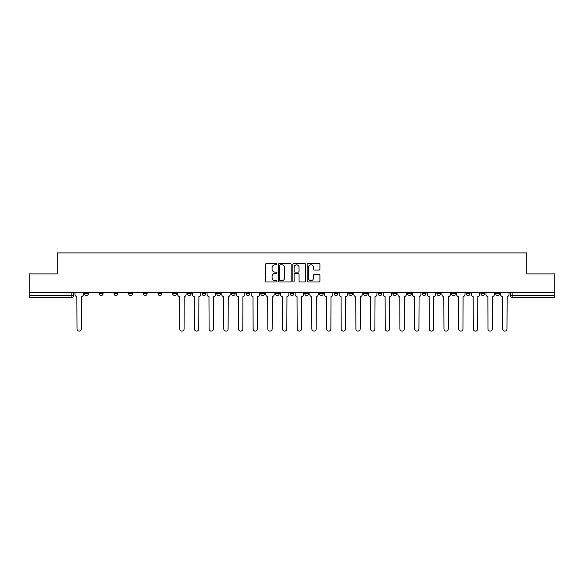 <?xml version="1.0" encoding="UTF-8"?>
<svg xmlns="http://www.w3.org/2000/svg" width="584" height="584" viewBox="0 0 584 584"><rect width="100%" height="100%" fill="white"/><g stroke="black" fill="none" stroke-linecap="round" stroke-linejoin="round"><path stroke-width="0.88" d="M276.947 264.172A0.65 0.65 0 0 0 276.298 263.523L266.486 263.523A0.927 0.927 0 0 0 265.559 264.442L265.559 281.072A0.927 0.927 0 0 0 266.486 281.992L276.298 281.992A0.65 0.65 0 0 0 276.947 281.349A0.65 0.65 0 0 0 276.298 280.7L275.027 280.7A2.956 2.956 0 0 1 272.071 277.743L272.071 276.363A2.956 2.956 0 0 1 275.027 273.407L276.298 273.407A0.65 0.65 0 0 0 276.947 272.757A0.65 0.65 0 0 0 276.298 272.115L275.027 272.115A2.956 2.956 0 0 1 272.071 269.158L272.071 267.771A2.956 2.956 0 0 1 275.027 264.815L276.298 264.815A0.65 0.65 0 0 0 276.947 264.172M480.939 292.613L480.939 293.65L484.698 293.65A1.883 1.883 0 0 1 482.822 295.526A1.883 1.883 0 0 1 480.939 293.65L480.939 292.613M466.258 292.613L466.258 293.65L470.025 293.65A1.883 1.883 0 0 1 468.142 295.526A1.883 1.883 0 0 1 466.258 293.65L466.258 292.613M378.191 292.613L378.191 293.65L381.951 293.65A1.883 1.883 0 0 1 380.067 295.526A1.883 1.883 0 0 1 378.191 293.65L378.191 292.613M363.511 292.613L363.511 293.65L367.27 293.65A1.883 1.883 0 0 1 365.394 295.526A1.883 1.883 0 0 1 363.511 293.65L363.511 292.613M348.831 292.613L348.831 293.65L352.597 293.65A1.883 1.883 0 0 1 350.714 295.526A1.883 1.883 0 0 1 348.831 293.65L348.831 292.613M319.477 292.613L319.477 293.65L323.237 293.65A1.883 1.883 0 0 1 321.353 295.526A1.883 1.883 0 0 1 319.477 293.65L319.477 292.613M290.117 293.65L290.117 292.613L290.117 293.65A1.883 1.883 0 0 0 292 295.526A1.883 1.883 0 0 1 290.117 293.65L293.883 293.65A1.883 1.883 0 0 1 292 295.526A1.883 1.883 0 0 0 293.883 293.65L293.883 292.613L293.883 293.65M275.436 293.65L275.436 292.613L275.436 293.65A1.883 1.883 0 0 0 277.32 295.526A1.883 1.883 0 0 1 275.436 293.65L279.203 293.65A1.883 1.883 0 0 1 277.32 295.526M260.763 293.65L260.763 292.613L260.763 293.65A1.883 1.883 0 0 0 262.647 295.526A1.883 1.883 0 0 1 260.763 293.65L264.523 293.65A1.883 1.883 0 0 1 262.647 295.526A1.883 1.883 0 0 0 264.523 293.65L264.523 292.613L264.523 293.65M246.083 292.613L246.083 293.65L249.85 293.65A1.883 1.883 0 0 1 247.966 295.526A1.883 1.883 0 0 1 246.083 293.65L246.083 292.613M231.403 292.613L231.403 293.65L235.169 293.65A1.883 1.883 0 0 1 233.286 295.526A1.883 1.883 0 0 1 231.403 293.65L231.403 292.613M216.73 292.613L216.73 293.65L220.489 293.65A1.883 1.883 0 0 1 218.606 295.526A1.883 1.883 0 0 1 216.73 293.65L216.73 292.613M202.049 293.65L202.049 292.613L202.049 293.65A1.883 1.883 0 0 0 203.933 295.526A1.883 1.883 0 0 1 202.049 293.65L205.809 293.65A1.883 1.883 0 0 1 203.933 295.526M172.689 293.65L172.689 292.613L172.689 293.65A1.883 1.883 0 0 0 174.572 295.526A1.883 1.883 0 0 1 172.689 293.65L176.456 293.65A1.883 1.883 0 0 1 174.572 295.526A1.883 1.883 0 0 0 176.456 293.65L176.456 292.613L176.456 293.65M158.016 293.65L158.016 292.613L158.016 293.65A1.883 1.883 0 0 0 159.892 295.526A1.883 1.883 0 0 1 158.016 293.65L161.775 293.65A1.883 1.883 0 0 1 159.892 295.526A1.883 1.883 0 0 0 161.775 293.65L161.775 292.613L161.775 293.65M143.335 293.65L143.335 292.613L143.335 293.65A1.883 1.883 0 0 0 145.219 295.526A1.883 1.883 0 0 1 143.335 293.65L147.095 293.65A1.883 1.883 0 0 1 145.219 295.526A1.883 1.883 0 0 0 147.095 293.65L147.095 292.613L147.095 293.65M128.655 293.65L128.655 292.613L128.655 293.65A1.883 1.883 0 0 0 130.539 295.526A1.883 1.883 0 0 1 128.655 293.65L132.422 293.65A1.883 1.883 0 0 1 130.539 295.526M113.975 293.65L113.975 292.613L113.975 293.65A1.883 1.883 0 0 0 115.858 295.526A1.883 1.883 0 0 1 113.975 293.65L117.742 293.65A1.883 1.883 0 0 1 115.858 295.526A1.883 1.883 0 0 0 117.742 293.65L117.742 292.613L117.742 293.65M99.302 293.65L99.302 292.613L99.302 293.65A1.883 1.883 0 0 0 101.178 295.526A1.883 1.883 0 0 1 99.302 293.65L103.061 293.65A1.883 1.883 0 0 1 101.178 295.526A1.883 1.883 0 0 0 103.061 293.65L103.061 292.613L103.061 293.65M318.988 270.034A0.927 0.927 0 0 0 319.915 269.107L319.915 264.442A0.927 0.927 0 0 0 318.988 263.523L308.096 263.523A0.927 0.927 0 0 0 307.169 264.442L307.169 281.072A0.927 0.927 0 0 0 308.096 281.992L318.988 281.992A0.927 0.927 0 0 0 319.915 281.072L319.915 275.436A0.927 0.927 0 0 0 318.988 274.517L314.331 274.517A0.927 0.927 0 0 0 313.404 275.436L313.404 278.232A2.467 2.467 0 0 1 310.936 280.7A2.467 2.467 0 0 1 308.462 278.232L308.462 267.289A2.467 2.467 0 0 1 310.936 264.815A2.467 2.467 0 0 1 313.404 267.289L313.404 269.107A0.927 0.927 0 0 0 314.331 270.034L318.988 270.034M29.2 292.613L29.2 273.889L57.239 273.889L57.239 252.901L526.761 252.901L526.761 273.889L554.8 273.889L554.8 292.613L29.2 292.613L29.2 295.526L73.708 295.526L73.708 292.613L73.708 295.526A1.883 1.883 0 0 1 71.825 297.409L29.2 297.409L29.2 295.526M291.19 264.442A0.927 0.927 0 0 0 290.27 263.523L279.371 263.523A0.927 0.927 0 0 0 278.444 264.442L278.444 281.072A0.927 0.927 0 0 0 279.371 281.992L290.27 281.992A0.927 0.927 0 0 0 291.19 281.072L291.19 264.442M293.73 263.523L304.629 263.523A0.927 0.927 0 0 1 305.556 264.442L305.556 281.072A0.927 0.927 0 0 1 304.629 281.992L299.964 281.992A0.927 0.927 0 0 1 299.044 281.072L299.044 274.327A0.927 0.927 0 0 0 298.117 273.407L295.022 273.407A0.927 0.927 0 0 0 294.102 274.327L294.102 281.349A0.65 0.65 0 0 1 293.453 281.992A0.65 0.65 0 0 1 292.81 281.349L292.81 264.442A0.927 0.927 0 0 1 293.73 263.523M510.292 292.613L510.292 295.526L554.8 295.526L554.8 297.409L512.175 297.409A1.883 1.883 0 0 1 510.292 295.526M554.8 292.613L554.8 295.526M499.378 292.613L499.378 293.65A1.883 1.883 0 0 1 497.495 295.526A1.883 1.883 0 0 1 495.619 293.65L499.378 293.65M495.619 292.613L495.619 293.65M484.698 292.613L484.698 293.65M470.025 292.613L470.025 293.65L470.025 292.613M455.345 292.613L455.345 293.65A1.883 1.883 0 0 1 453.461 295.526A1.883 1.883 0 0 1 451.578 293.65L455.345 293.65M451.578 292.613L451.578 293.65M440.664 292.613L440.664 293.65A1.883 1.883 0 0 1 438.781 295.526A1.883 1.883 0 0 1 436.905 293.65L440.664 293.65M436.905 292.613L436.905 293.65M425.984 292.613L425.984 293.65A1.883 1.883 0 0 1 424.108 295.526A1.883 1.883 0 0 1 422.225 293.65L425.984 293.65M422.225 292.613L422.225 293.65M411.311 292.613L411.311 293.65A1.883 1.883 0 0 1 409.428 295.526A1.883 1.883 0 0 1 407.544 293.65L411.311 293.65M407.544 292.613L407.544 293.65M396.631 292.613L396.631 293.65A1.883 1.883 0 0 1 394.748 295.526A1.883 1.883 0 0 1 392.864 293.65L396.631 293.65M392.864 292.613L392.864 293.65M381.951 292.613L381.951 293.65A1.883 1.883 0 0 1 380.067 295.526M367.27 292.613L367.27 293.65M352.597 293.65L352.597 292.613L352.597 293.65A1.883 1.883 0 0 1 350.714 295.526M337.917 292.613L337.917 293.65A1.883 1.883 0 0 1 336.034 295.526A1.883 1.883 0 0 1 334.15 293.65A1.883 1.883 0 0 0 336.034 295.526A1.883 1.883 0 0 0 337.917 293.65L334.15 293.65L334.15 292.613M323.237 293.65L323.237 292.613L323.237 293.65A1.883 1.883 0 0 1 321.353 295.526M308.564 292.613L308.564 293.65A1.883 1.883 0 0 1 306.68 295.526A1.883 1.883 0 0 1 304.797 293.65A1.883 1.883 0 0 0 306.68 295.526M304.797 292.613L304.797 293.65L308.564 293.65M279.203 292.613L279.203 293.65L279.203 292.613M249.85 293.65L249.85 292.613L249.85 293.65A1.883 1.883 0 0 1 247.966 295.526M235.169 293.65L235.169 292.613L235.169 293.65A1.883 1.883 0 0 1 233.286 295.526M220.489 293.65L220.489 292.613L220.489 293.65A1.883 1.883 0 0 1 218.606 295.526M205.809 292.613L205.809 293.65L205.809 292.613M191.136 293.65L191.136 292.613L191.136 293.65A1.883 1.883 0 0 1 189.252 295.526A1.883 1.883 0 0 1 187.369 293.65L191.136 293.65A1.883 1.883 0 0 1 189.252 295.526M187.369 292.613L187.369 293.65M132.422 292.613L132.422 293.65L132.422 292.613M88.381 292.613L88.381 293.65A1.883 1.883 0 0 1 86.505 295.526A1.883 1.883 0 0 1 84.622 293.65A1.883 1.883 0 0 0 86.505 295.526A1.883 1.883 0 0 0 88.381 293.65L88.381 292.613M84.622 292.613L84.622 293.65L88.381 293.65M71.825 292.613L71.825 297.409A1.883 1.883 0 0 0 73.708 295.526M280.386 264.815A0.65 0.65 0 0 0 279.736 265.464L279.736 280.057A0.65 0.65 0 0 0 280.386 280.7L281.722 280.7A2.956 2.956 0 0 0 284.678 277.743L284.678 267.771A2.956 2.956 0 0 0 281.722 264.815L280.386 264.815M299.044 267.333A2.467 2.467 0 0 0 296.57 264.859A2.467 2.467 0 0 0 294.102 267.333L294.102 271.188A0.927 0.927 0 0 0 295.022 272.115L298.117 272.115A0.927 0.927 0 0 0 299.044 271.188L299.044 267.333M74.978 294.584L74.978 292.613L74.978 294.584A1.883 1.883 0 0 0 76.854 296.468L77 328.931A2.161 2.161 0 0 0 79.161 331.099A2.161 2.161 0 0 0 81.329 328.931L81.468 296.468A1.883 1.883 0 0 0 83.351 294.584L83.351 292.613L83.351 294.584M76.854 296.468L77 328.931M81.329 328.931L81.468 296.468M192.406 294.584L192.406 292.613L192.406 294.584A1.883 1.883 0 0 0 194.282 296.468L194.428 328.931A2.161 2.161 0 0 0 196.589 331.099A2.161 2.161 0 0 0 198.757 328.931L198.896 296.468A1.883 1.883 0 0 0 200.779 294.584L200.779 292.613L200.779 294.584M207.079 294.584L207.079 292.613L207.079 294.584A1.883 1.883 0 0 0 208.963 296.468L209.101 328.931A2.161 2.161 0 0 0 211.269 331.099A2.161 2.161 0 0 0 213.43 328.931L213.576 296.468A1.883 1.883 0 0 0 215.459 294.584L215.459 292.613L215.459 294.584M221.759 294.584L221.759 292.613L221.759 294.584A1.883 1.883 0 0 0 223.643 296.468L223.781 328.931A2.161 2.161 0 0 0 225.95 331.099A2.161 2.161 0 0 0 228.11 328.931L228.249 296.468A1.883 1.883 0 0 0 230.132 294.584L230.132 292.613L230.132 294.584M236.44 294.584L236.44 292.613L236.44 294.584A1.883 1.883 0 0 0 238.323 296.468L238.462 328.931A2.161 2.161 0 0 0 240.623 331.099A2.161 2.161 0 0 0 242.791 328.931L242.929 296.468A1.883 1.883 0 0 0 244.813 294.584L244.813 292.613L244.813 294.584M251.12 294.584L251.12 292.613L251.12 294.584A1.883 1.883 0 0 0 252.996 296.468L253.142 328.931A2.161 2.161 0 0 0 255.303 331.099A2.161 2.161 0 0 0 257.471 328.931L257.61 296.468A1.883 1.883 0 0 0 259.493 294.584L259.493 292.613L259.493 294.584M265.793 294.584L265.793 292.613L265.793 294.584A1.883 1.883 0 0 0 267.676 296.468L267.815 328.931A2.161 2.161 0 0 0 269.983 331.099A2.161 2.161 0 0 0 272.144 328.931L272.29 296.468A1.883 1.883 0 0 0 274.166 294.584L274.166 292.613L274.166 294.584M280.473 294.584L280.473 292.613L280.473 294.584A1.883 1.883 0 0 0 282.357 296.468L282.495 328.931A2.161 2.161 0 0 0 284.663 331.099A2.161 2.161 0 0 0 286.824 328.931L286.963 296.468A1.883 1.883 0 0 0 288.846 294.584L288.846 292.613L288.846 294.584M295.154 294.584L295.154 292.613L295.154 294.584A1.883 1.883 0 0 0 297.037 296.468L297.176 328.931A2.161 2.161 0 0 0 299.337 331.099A2.161 2.161 0 0 0 301.505 328.931L301.643 296.468A1.883 1.883 0 0 0 303.527 294.584L303.527 292.613L303.527 294.584M309.834 294.584L309.834 292.613L309.834 294.584A1.883 1.883 0 0 0 311.71 296.468L311.856 328.931A2.161 2.161 0 0 0 314.017 331.099A2.161 2.161 0 0 0 316.185 328.931L316.324 296.468A1.883 1.883 0 0 0 318.207 294.584L318.207 292.613L318.207 294.584M324.507 294.584L324.507 292.613L324.507 294.584A1.883 1.883 0 0 0 326.39 296.468L326.529 328.931A2.161 2.161 0 0 0 328.697 331.099A2.161 2.161 0 0 0 330.858 328.931L331.004 296.468A1.883 1.883 0 0 0 332.88 294.584L332.88 292.613L332.88 294.584M339.187 294.584L339.187 292.613L339.187 294.584A1.883 1.883 0 0 0 341.071 296.468L341.209 328.931A2.161 2.161 0 0 0 343.377 331.099A2.161 2.161 0 0 0 345.538 328.931L345.677 296.468A1.883 1.883 0 0 0 347.56 294.584L347.56 292.613L347.56 294.584M353.868 294.584L353.868 292.613L353.868 294.584A1.883 1.883 0 0 0 355.751 296.468L355.89 328.931A2.161 2.161 0 0 0 358.05 331.099A2.161 2.161 0 0 0 360.219 328.931L360.357 296.468A1.883 1.883 0 0 0 362.241 294.584L362.241 292.613L362.241 294.584M368.541 294.584L368.541 292.613L368.541 294.584A1.883 1.883 0 0 0 370.424 296.468L370.57 328.931A2.161 2.161 0 0 0 372.731 331.099A2.161 2.161 0 0 0 374.899 328.931L375.037 296.468A1.883 1.883 0 0 0 376.921 294.584L376.921 292.613L376.921 294.584M383.221 294.584L383.221 292.613L383.221 294.584A1.883 1.883 0 0 0 385.104 296.468L385.243 328.931A2.161 2.161 0 0 0 387.411 331.099A2.161 2.161 0 0 0 389.572 328.931L389.718 296.468A1.883 1.883 0 0 0 391.594 294.584L391.594 292.613L391.594 294.584M177.726 292.613L177.726 294.584A1.883 1.883 0 0 0 179.609 296.468L179.748 328.931A2.161 2.161 0 0 0 181.909 331.099A2.161 2.161 0 0 0 184.077 328.931L184.215 296.468A1.883 1.883 0 0 0 186.099 294.584L186.099 292.613M194.282 296.468L194.428 328.931M198.757 328.931L198.896 296.468M208.963 296.468L209.101 328.931M213.43 328.931L213.576 296.468M223.643 296.468L223.781 328.931M228.11 328.931L228.249 296.468M238.323 296.468L238.462 328.931M242.791 328.931L242.929 296.468M252.996 296.468L253.142 328.931M257.471 328.931L257.61 296.468M267.676 296.468L267.815 328.931M272.144 328.931L272.29 296.468M282.357 296.468L282.495 328.931M286.824 328.931L286.963 296.468M297.037 296.468L297.176 328.931M301.505 328.931L301.643 296.468M311.71 296.468L311.856 328.931M316.185 328.931L316.324 296.468M326.39 296.468L326.529 328.931M330.858 328.931L331.004 296.468M341.071 296.468L341.209 328.931M345.538 328.931L345.677 296.468M355.751 296.468L355.89 328.931M360.219 328.931L360.357 296.468M370.424 296.468L370.57 328.931M374.899 328.931L375.037 296.468M385.104 296.468L385.243 328.931M389.572 328.931L389.718 296.468M397.901 294.584L397.901 292.613L397.901 294.584A1.883 1.883 0 0 0 399.784 296.468L399.923 328.931A2.161 2.161 0 0 0 402.091 331.099A2.161 2.161 0 0 0 404.252 328.931L404.391 296.468A1.883 1.883 0 0 0 406.274 294.584L406.274 292.613L406.274 294.584M399.784 296.468L399.923 328.931M404.252 328.931L404.391 296.468M412.581 294.584L412.581 292.613L412.581 294.584A1.883 1.883 0 0 0 414.465 296.468L414.603 328.931A2.161 2.161 0 0 0 416.764 331.099A2.161 2.161 0 0 0 418.932 328.931L419.071 296.468A1.883 1.883 0 0 0 420.954 294.584L420.954 292.613L420.954 294.584M414.465 296.468L414.603 328.931M418.932 328.931L419.071 296.468M427.254 294.584L427.254 292.613L427.254 294.584A1.883 1.883 0 0 0 429.138 296.468L429.284 328.931A2.161 2.161 0 0 0 431.445 331.099A2.161 2.161 0 0 0 433.605 328.931L433.751 296.468A1.883 1.883 0 0 0 435.635 294.584L435.635 292.613L435.635 294.584M429.138 296.468L429.284 328.931M433.605 328.931L433.751 296.468M441.935 294.584L441.935 292.613L441.935 294.584A1.883 1.883 0 0 0 443.818 296.468L443.957 328.931A2.161 2.161 0 0 0 446.125 331.099A2.161 2.161 0 0 0 448.286 328.931L448.432 296.468A1.883 1.883 0 0 0 450.308 294.584L450.308 292.613L450.308 294.584M443.818 296.468L443.957 328.931M448.286 328.931L448.432 296.468M456.615 294.584L456.615 292.613L456.615 294.584A1.883 1.883 0 0 0 458.498 296.468L458.637 328.931A2.161 2.161 0 0 0 460.805 331.099A2.161 2.161 0 0 0 462.966 328.931L463.105 296.468A1.883 1.883 0 0 0 464.988 294.584L464.988 292.613L464.988 294.584M458.498 296.468L458.637 328.931M462.966 328.931L463.105 296.468M471.295 294.584L471.295 292.613L471.295 294.584A1.883 1.883 0 0 0 473.171 296.468L473.317 328.931A2.161 2.161 0 0 0 475.478 331.099A2.161 2.161 0 0 0 477.646 328.931L477.785 296.468A1.883 1.883 0 0 0 479.668 294.584L479.668 292.613L479.668 294.584M473.171 296.468L473.317 328.931M477.646 328.931L477.785 296.468M485.968 294.584L485.968 292.613L485.968 294.584A1.883 1.883 0 0 0 487.852 296.468L487.998 328.931A2.161 2.161 0 0 0 490.159 331.099A2.161 2.161 0 0 0 492.319 328.931L492.465 296.468A1.883 1.883 0 0 0 494.349 294.584L494.349 292.613L494.349 294.584M487.852 296.468L487.998 328.931M492.319 328.931L492.465 296.468M500.649 294.584L500.649 292.613L500.649 294.584A1.883 1.883 0 0 0 502.532 296.468L502.671 328.931A2.161 2.161 0 0 0 504.839 331.099A2.161 2.161 0 0 0 507 328.931L507.146 296.468A1.883 1.883 0 0 0 509.022 294.584L509.022 292.613L509.022 294.584M502.532 296.468L502.671 328.931M507 328.931L507.146 296.468M512.175 292.613L512.175 297.409"/></g></svg>
